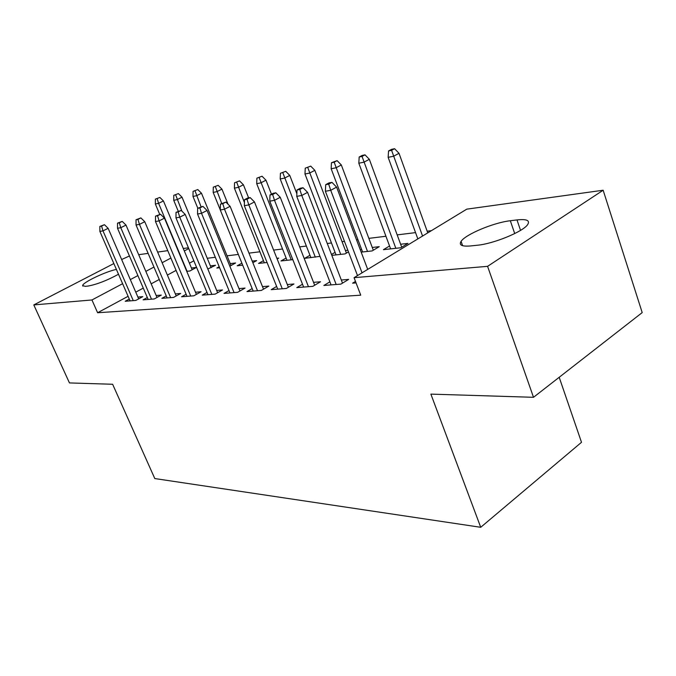 <?xml version="1.0" encoding="UTF-8"?>
<svg xmlns="http://www.w3.org/2000/svg" width="676" height="676" viewBox="0 0 676 676"><rect width="100%" height="100%" fill="white"/><g stroke="black" fill="none" stroke-linecap="round" stroke-linejoin="round"><path stroke-width="1.01" d="M431.406 230.668L427.156 231.192M415.554 232.62L397.175 234.885M385.937 236.262L368.851 238.366M357.95 239.71L356.548 239.887M344.464 241.374L342.048 241.67M331.468 242.971L327.26 243.487M306.363 246.064L299.662 246.892M282.543 248.996L273.611 250.095M259.897 251.785L248.988 253.128M238.332 254.438L227.06 255.824M215.314 257.277L207.253 258.266M466.786 209.154L603.153 190.235L487.59 266.336L354.063 277.684L466.786 209.154M487.59 266.336L533.508 397.302L642.2 312.599L603.153 190.235M559.196 377.284L581.504 442.298L480.72 527.297L154.804 478.557L112.63 384.264L69.459 382.929L33.8 304.91L113.847 263.555M121.646 259.525L129.446 255.976M138.681 254.691L148.137 253.382M157.626 252.064L167.766 250.652M183.289 248.498L188.427 247.788M389.545 245.988L383.419 249.672L400.8 247.754L407.958 243.411L400.623 244.239M329.88 281.85L323.872 285.466L340.898 284.106L348.655 279.399L341.321 280.016M335.068 252.359L331.477 254.455M345.419 250.517L347.844 250.238M348.47 251.886L345.056 253.897L331.823 255.359M276.645 286.463L271.186 289.658L286.37 288.449L293.95 283.979L287.308 284.537M286.117 258.046L281.013 260.953L292.818 259.652M229.012 290.57L224.026 293.401L237.648 292.319L245.05 288.077L238.983 288.584M241.881 263.175L237.208 265.778L242.692 265.178M252.199 261.105L256.643 260.606L252.858 262.727M186.137 294.237L181.557 296.781L193.851 295.801L201.068 291.762L195.508 292.226M210.388 265.862L215.559 265.271L207.811 269.023M147.334 297.533L143.118 299.84L154.263 298.953L161.294 295.091L156.173 295.513M193.843 260.809L189.432 263.192M176.09 270.392L167.386 275.09M159.257 279.475L151.171 283.835M143.27 288.103L135.766 292.159M128.085 296.299L97.614 312.743L360.739 295.175L354.063 277.684M129.285 299.062L125.229 301.259L135.859 300.414L142.805 296.637L137.879 297.051M191.443 268.009L196.412 267.442L189.897 270.991L186.753 271.338M166.262 295.927L161.868 298.344L173.563 297.415L180.695 293.46L175.363 293.908M219.201 266.724L216.844 268.026L219.615 267.721M230.237 263.606L235.611 262.989L229.832 266.2M207.025 292.446L202.251 295.133L215.179 294.111L222.489 289.962L216.692 290.452M263.463 260.674L258.57 263.429L267.054 262.491M276.873 258.308L278.723 258.097L277.143 258.984M252.19 288.576L246.977 291.576L261.342 290.435L268.837 286.083L262.491 286.616M309.954 255.283L304.623 258.35L320.001 256.365M302.502 284.233L296.781 287.621L312.844 286.337L320.517 281.757L313.537 282.34M361.559 249.267L360.359 249.976M372.265 247.467L379.253 246.672L372.155 250.914L361.17 252.123M355.483 281.41L352.593 283.176L356.058 282.906M516.988 219.92C526.857 218.872 530.364 220.494 527.533 224.787C522.658 231.885 493.218 243.884 477.324 245.236L470.707 245.937C461.936 246.672 458.734 245.151 461.083 241.374C465.443 234.411 493.793 222.548 510.321 220.739L516.988 219.92L520.545 230.364M97.614 312.743L91.944 299.967L33.8 304.91M533.508 397.302L430.874 394.116L480.72 527.297M118.494 274.245C107.07 280.472 96.93 284.41 88.083 286.049L85.294 286.345L82.641 285.593C82.379 282.636 105.752 271.482 116.399 269.42M188.756 248.591L184.311 250.948M170.893 258.063L162.139 262.71M153.959 267.054L145.83 271.372M137.887 275.588L130.333 279.594M122.609 283.692L91.944 299.967M138.673 298.885L108.143 228.311L102.989 230.862L133.265 300.626M101.569 226.105L104.442 224.702L99.845 226.426L101.569 226.105L102.989 230.862L99.879 231.42L130.079 300.879M108.143 228.311L104.442 224.702M99.845 226.426L99.879 231.42M159.882 197.434L155.387 199.124L159.882 197.434L163.431 200.949L158.598 203.341L155.353 203.991L159.722 214.41M157.187 198.752L158.598 203.341L187.075 271.304M163.431 200.949L192.17 269.758M155.353 203.991L155.387 199.124M157.001 297.448L126.006 225.091L120.784 227.694L151.5 299.172M119.322 222.826L122.229 221.39L117.506 223.165L119.322 222.826L120.784 227.694L117.514 228.277L148.154 299.443M126.006 225.091L122.229 221.39M117.506 223.165L117.514 228.277M176.225 295.944L144.757 221.711L139.467 224.373L170.631 297.651M137.955 219.379L140.895 217.909L136.045 219.734L137.955 219.379L139.467 224.373L136.037 224.981L167.116 297.93M144.757 221.711L140.895 217.909M136.045 219.734L136.037 224.981M178.396 193.589L173.783 195.322L178.396 193.589L182.021 197.189L177.12 199.631L173.724 200.307L178.253 211.216M175.675 194.933L181.895 211.14M182.021 197.189L211.149 267.696M173.724 200.307L173.783 195.322M197.798 189.559L193.066 191.342L197.798 189.559L201.499 193.251L196.547 195.736L192.981 196.454L197.823 208.25M195.043 190.928L201.042 206.721M201.499 193.251L231.031 265.541M192.981 196.454L193.066 191.342M196.403 294.373L164.471 218.162L159.097 220.875L190.716 296.054M157.533 215.762L160.525 214.258L155.531 216.134L157.533 215.762L159.097 220.875L155.488 221.517L187.024 296.35M164.471 218.162L160.525 214.258M155.531 216.134L155.488 221.517M217.63 292.725L185.207 214.419L179.757 217.19L211.833 294.373M178.143 211.951L181.168 210.413L176.03 212.34L178.143 211.951L179.757 217.19L175.963 217.866L207.954 294.685M185.207 214.419L181.168 210.413M176.03 212.34L175.963 217.866M218.162 185.334L213.295 187.159L218.162 185.334L221.931 189.119L216.92 191.654L213.177 192.406L220.291 209.915M215.374 186.728L221.711 203.468M221.931 189.119L228.049 204.262M213.177 192.406L213.295 187.159M239.549 180.889L234.547 182.774L239.549 180.889L243.402 184.776L238.332 187.362L234.395 188.148L264.316 262.795M236.727 182.317L244.425 202.597M243.402 184.776L248.616 197.865M234.395 188.148L234.547 182.774M239.972 290.993L207.05 210.481L201.532 213.312L234.073 292.607M199.859 207.929L202.927 206.366L197.629 208.343L199.859 207.929L201.532 213.312L197.527 214.03L229.984 292.928M207.05 210.481L202.927 206.366M197.629 208.343L197.527 214.03M262.043 176.225L256.888 178.151L262.043 176.225L265.981 180.213L260.851 182.85L256.711 183.678L287.004 260.294M259.187 177.678L291.212 259.829M265.981 180.213L271.473 194.189M256.711 183.678L256.888 178.151M263.522 289.176L230.11 206.324L224.516 209.222L257.522 290.739M222.776 203.696L225.885 202.099L220.427 204.127L222.776 203.696L224.516 209.222L220.283 209.974L253.204 291.086M230.11 206.324L225.885 202.099M220.427 204.127L220.283 209.974M285.737 171.307L280.43 173.293L285.737 171.307L289.759 175.405L284.571 178.092L280.21 178.971L310.884 257.666M282.847 172.786L315.312 257.176M289.759 175.405L296.857 193.716M280.21 178.971L280.43 173.293M288.39 287.258L254.463 201.93L248.802 204.896L282.272 288.77M246.994 199.217L250.145 197.578L247.661 198.043L244.509 199.673L246.994 199.217L248.802 204.896L244.332 205.698L277.718 289.134M254.463 201.93L250.145 197.578M244.509 199.673L244.332 205.698M310.723 166.119L305.248 168.163L310.723 166.119L314.839 170.335L309.591 173.081L304.986 174.002L336.04 254.894M307.8 167.631L340.712 254.379M314.839 170.335L346.408 253.103M304.986 174.002L305.248 168.163M314.678 285.247L280.244 197.282L274.515 200.324L308.45 286.692M272.631 194.477L275.825 192.804L273.188 193.294L269.994 194.967L272.631 194.477L274.515 200.324L269.775 201.161L303.625 287.072M280.244 197.282L275.825 192.804M269.994 194.967L269.775 201.161M337.113 160.635L331.46 162.747L334.164 162.189L337.113 160.635L341.321 164.978L336.014 167.783L331.155 168.755L362.581 251.962M334.164 162.189L367.507 251.421M341.321 164.978L373.304 250.23M331.155 168.755L331.46 162.747M342.512 283.126L307.58 192.356L301.766 195.465L336.175 284.486M299.806 189.449L303.042 187.734L300.245 188.258L297.017 189.964L299.806 189.449L301.766 195.465L296.747 196.361L331.063 284.892M307.58 192.356L303.042 187.734M297.017 189.964L296.747 196.361M365.023 154.846L362.159 155.438L359.184 157.018L362.04 156.426L365.023 154.846L369.333 159.308L363.975 162.181L358.821 163.212L390.618 248.878M362.04 156.426L395.832 248.303M369.333 159.308L401.713 247.196M358.821 163.212L359.184 157.018M367.702 269.394L336.606 187.125L330.725 190.311L362.049 272.834M328.68 184.109L331.95 182.351L328.975 182.909L325.714 184.658L328.68 184.109L330.725 190.311L325.384 191.266L357.503 275.597M336.606 187.125L331.95 182.351M325.714 184.658L325.384 191.266M394.598 148.703L391.565 149.337L388.556 150.951L391.59 150.326L394.598 148.703L399.009 153.308L393.601 156.24L388.142 157.339L417.844 238.915M391.59 150.326L422.559 236.042M399.009 153.308L427.773 232.882M388.142 157.339L388.556 150.951M510.321 220.739L514.715 233.566M82.641 285.593L82.886 286.125M461.083 241.374L462.621 245.709"/></g></svg>
